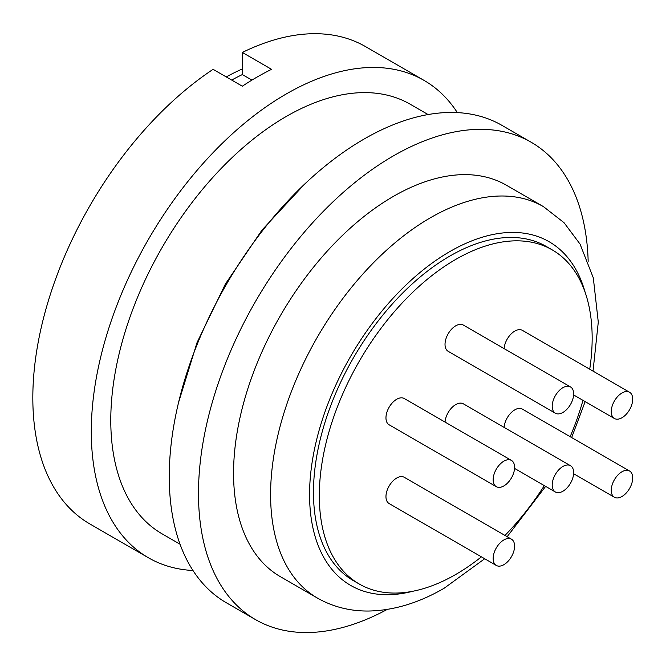 <?xml version="1.0" encoding="UTF-8"?>
<svg xmlns="http://www.w3.org/2000/svg" width="666" height="666" viewBox="0 0 666 666"><rect width="100%" height="100%" fill="white"/><g stroke="black" fill="none" stroke-linecap="round" stroke-linejoin="round"><path stroke-width="1" d="M589.726 369.23A192.932 111.389 120 0 0 552.206 249.867L546.353 246.487A192.932 111.389 120 0 0 449.891 256.044A192.932 111.389 120 0 0 323.851 426.057A192.932 111.389 120 0 0 353.43 580.66L359.274 584.032A192.932 111.389 120 0 0 455.735 574.475A192.932 111.389 120 0 0 481.41 556.843M552.206 249.867A192.932 111.389 120 0 0 455.735 259.415A192.932 111.389 120 0 0 329.695 429.437A192.932 111.389 120 0 0 359.274 584.032M593.023 371.137L598.284 322.136L593.306 277.864L580.061 244.106L564.052 222.702L543.406 206.593L506.376 185.215A226.007 130.486 120 0 0 393.373 196.403A226.007 130.486 120 0 0 245.729 395.571A226.007 130.486 120 0 0 280.369 576.673L317.399 598.051C332.8 606.801 349.708 611.138 368.123 611.038C393.34 610.647 418.698 603.038 444.18 588.22L484.706 558.749M588.17 261.347A275.616 159.132 120 0 0 531.185 142.249L501.948 125.366A275.616 159.132 120 0 0 364.135 139.019A275.616 159.132 120 0 0 184.082 381.901A275.616 159.132 120 0 0 226.332 602.755L255.561 619.638A275.616 159.132 120 0 0 387.204 609.432M531.185 142.249A275.616 159.132 120 0 0 393.373 155.902A275.616 159.132 120 0 0 213.32 398.776A275.616 159.132 120 0 0 255.561 619.638M428.096 114.56L410.206 104.229A248.06 143.215 120 0 0 286.18 116.517A248.06 143.215 120 0 0 124.134 335.106A248.06 143.215 120 0 0 162.154 533.882L180.045 544.205M231.693 80.07A248.609 143.531 -60 0 1 242.332 74.575L242.332 52.456L271.562 69.331A275.616 159.132 120 0 0 256.951 77.131A275.616 159.132 120 0 0 242.332 86.205L213.095 69.331A275.616 159.132 120 0 0 44.988 312.537A275.616 159.132 120 0 0 89.91 523.992L148.376 557.75A275.616 159.132 120 0 0 192.982 570.504M457.342 112.612A275.616 159.132 120 0 0 423.992 80.361A275.616 159.132 120 0 0 286.18 94.014A275.616 159.132 120 0 0 106.127 336.888A275.616 159.132 120 0 0 148.376 557.75M226.249 76.923A248.06 143.215 -60 0 1 242.332 68.956M573.651 472.644A15.16 8.75 -60 0 1 567.032 487.903A15.16 8.75 -60 0 1 555.352 491.966A15.16 8.75 -60 0 1 552.206 485.023A15.16 8.75 -60 0 1 558.824 469.763A15.16 8.75 -60 0 1 570.512 465.709A15.16 8.75 -60 0 1 573.651 472.644M496.295 486.671L389.102 424.783A15.16 8.75 -60 0 1 385.964 417.848A15.16 8.75 -60 0 1 392.582 402.589A15.16 8.75 -60 0 1 404.262 398.534L511.455 460.414A15.16 8.75 -60 0 1 514.593 467.357A15.16 8.75 -60 0 1 507.975 482.609A15.16 8.75 -60 0 1 496.295 486.671A15.16 8.75 -60 0 1 493.156 479.736A15.16 8.75 -60 0 1 499.775 464.477A15.16 8.75 -60 0 1 511.455 460.414M496.295 565.442L389.102 503.554A15.16 8.75 -60 0 1 385.964 496.611A15.16 8.75 -60 0 1 392.582 481.36A15.16 8.75 -60 0 1 404.262 477.297L511.455 539.185A15.16 8.75 -60 0 1 514.593 546.12A15.16 8.75 -60 0 1 507.975 561.38A15.16 8.75 -60 0 1 496.295 565.442A15.16 8.75 -60 0 1 493.156 558.499A15.16 8.75 -60 0 1 499.775 543.24A15.16 8.75 -60 0 1 511.455 539.185M632.7 477.938A15.16 8.75 -60 0 1 626.082 493.19A15.16 8.75 -60 0 1 614.402 497.252A15.16 8.75 -60 0 1 611.263 490.309A15.16 8.75 -60 0 1 617.882 475.058A15.16 8.75 -60 0 1 629.561 470.995A15.16 8.75 -60 0 1 632.7 477.938M632.7 399.167A15.16 8.75 -60 0 1 626.082 414.427A15.16 8.75 -60 0 1 614.402 418.489A15.16 8.75 -60 0 1 611.263 411.546A15.16 8.75 -60 0 1 617.882 396.295A15.16 8.75 -60 0 1 629.561 392.232A15.16 8.75 -60 0 1 632.7 399.167M555.352 413.195L448.16 351.315A15.16 8.75 -60 0 1 445.021 344.372A15.16 8.75 -60 0 1 451.64 329.112A15.16 8.75 -60 0 1 463.32 325.058L570.512 386.938A15.16 8.75 -60 0 1 573.651 393.881A15.16 8.75 -60 0 1 567.032 409.132A15.16 8.75 -60 0 1 555.352 413.195A15.16 8.75 -60 0 1 552.206 406.26A15.16 8.75 -60 0 1 558.824 391A15.16 8.75 -60 0 1 570.512 386.938M504.112 348.609A15.16 8.75 -60 0 1 511.105 333.974A15.16 8.75 -60 0 1 522.369 330.344L629.561 392.232M504.112 427.372A15.16 8.75 -60 0 1 511.105 412.745A15.16 8.75 -60 0 1 522.369 409.107L629.561 470.995M445.055 422.077A15.16 8.75 -60 0 1 452.056 407.45A15.16 8.75 -60 0 1 463.32 403.821L570.512 465.709M242.332 74.575L251.923 80.111M423.992 80.361L365.526 46.603A275.616 159.132 120 0 0 242.332 52.456M504.97 535.439A192.932 111.389 120 0 0 544.33 485.597M570.154 436.696A192.932 111.389 120 0 0 582.966 400.341M543.406 206.593A226.007 130.486 120 0 0 430.403 217.782A226.007 130.486 120 0 0 282.759 416.949A226.007 130.486 120 0 0 317.399 598.051M585.189 292.499A198.443 114.577 120 0 0 449.891 251.54A198.443 114.577 120 0 0 310.831 472.186A198.443 114.577 120 0 0 412.687 591.283M304.628 184.124L262.013 230.061L225.416 283.974L197.028 342.624L178.555 402.497M514.56 468.414L555.352 491.966M573.609 473.701L614.402 497.252M573.609 394.938L614.402 418.489M507.159 536.704L545.645 486.363M571.653 437.562L585.164 401.606"/></g></svg>
